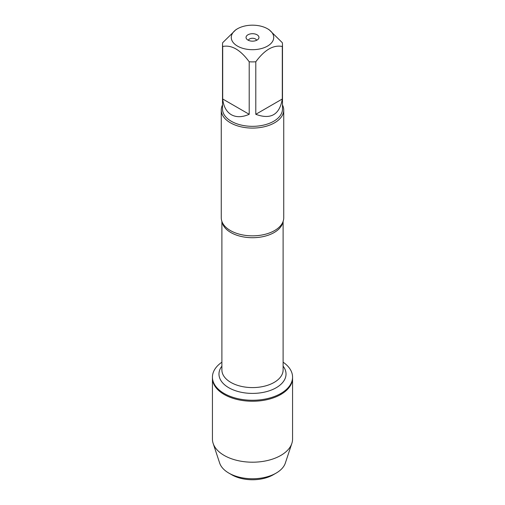 <?xml version="1.0" encoding="UTF-8"?>
<svg xmlns="http://www.w3.org/2000/svg" width="505" height="505" viewBox="0 0 505 505"><rect width="100%" height="100%" fill="white"/><g stroke="black" fill="none" stroke-linecap="round" stroke-linejoin="round"><path stroke-width="0.76" d="M283.109 362.199A40.065 23.135 180 0 1 292.565 377.128A40.065 23.135 180 0 1 252.5 400.263A40.065 23.135 180 0 1 212.435 377.128A40.065 23.135 180 0 1 221.891 362.199M213.148 443.415A40.065 23.135 0 0 0 224.169 455.422A40.065 23.135 0 0 0 264.273 461.179A40.065 23.135 0 0 0 291.852 443.415L285.331 463.079A33.431 19.297 180 0 1 276.14 473.103A33.431 19.297 180 0 1 228.86 473.103L228.86 473.103A33.431 19.297 180 0 1 219.669 463.079L213.148 443.415A40.065 23.135 0 0 1 212.435 439.066L212.435 378.112A40.065 23.135 0 0 0 252.5 401.241A40.065 23.135 0 0 0 292.565 378.112A40.065 23.135 180 0 1 267.833 399.48A40.065 23.135 180 0 1 224.169 394.468A40.065 23.135 180 0 1 212.435 378.112L212.435 377.128M254.836 25.25A21.229 12.259 0 0 0 237.489 28.766A21.229 12.259 0 0 0 237.489 46.1A21.229 12.259 0 0 0 267.511 46.1A21.229 12.259 0 0 0 267.511 28.766A21.229 12.259 0 0 0 254.836 25.25M237.489 28.766L235.949 29.656L222.699 42.679A29.984 17.309 0 0 0 222.516 44.579A29.984 17.309 0 0 0 222.699 46.485C231.542 44.686 240.374 49.787 249.205 61.787A29.984 17.309 0 0 0 255.795 61.787C264.639 49.78 273.476 44.68 282.301 46.485A29.984 17.309 0 0 0 282.484 44.579A29.984 17.309 0 0 0 282.301 42.679L269.051 29.656L267.511 28.766M282.484 44.579L282.484 109.029A29.984 17.309 180 0 1 263.976 125.019A29.984 17.309 180 0 1 231.296 121.269A29.984 17.309 180 0 1 222.516 109.029L222.516 44.579M222.699 46.485L222.699 98.999C223.545 106.523 226.41 111.756 231.296 114.704C236.296 117.469 242.261 117.33 249.205 114.3L249.205 61.787M255.795 61.787L255.795 114.3C270.775 119.837 279.606 114.736 282.301 98.999L282.301 46.485M221.266 110.046L221.266 217.813A31.234 18.035 0 0 0 223.153 223.986A31.234 18.035 0 0 0 230.413 230.564A31.234 18.035 0 0 0 281.847 223.986A31.234 18.035 0 0 0 283.734 217.813L283.734 110.046A31.234 18.035 180 0 1 252.5 128.081A31.234 18.035 180 0 1 221.266 110.046A31.234 18.035 180 0 1 222.516 104.996M282.484 104.996A31.234 18.035 180 0 1 283.734 110.046M257.07 34.794A6.458 3.731 180 0 1 258.396 38.954A6.458 3.731 180 0 1 252.5 41.164A6.458 3.731 180 0 1 246.604 38.954A6.458 3.731 180 0 1 248.839 34.359A6.458 3.731 180 0 1 257.07 34.794M282.301 98.999L255.795 114.3M249.205 114.3L222.699 98.999M256.622 40.305A4.166 2.405 0 0 0 255.448 38.973A4.166 2.405 0 0 0 251.206 38.386A4.166 2.405 0 0 0 248.378 40.305M291.852 443.415A40.065 23.135 0 0 0 292.565 439.066L292.565 377.128M231.808 474.801L228.86 473.103L231.808 474.801A29.258 16.892 0 0 0 273.192 474.801L276.14 473.103M280.83 394.468L280.83 393.483M282.952 221.821A30.609 17.669 180 0 1 252.5 237.71A30.609 17.669 180 0 1 222.048 221.821M221.891 221.405L221.891 369.919A30.609 17.669 0 0 0 252.5 387.587A30.609 17.669 0 0 0 283.109 369.919L283.109 221.405M283.109 366.15A33.526 19.354 180 0 1 252.5 393.401A33.526 19.354 180 0 1 221.891 366.15"/></g></svg>
